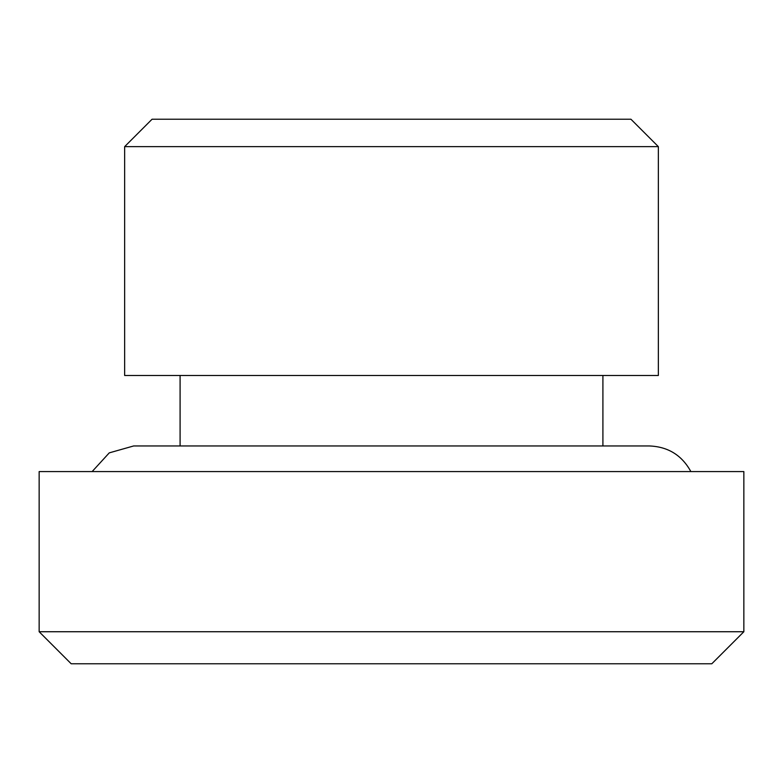 <?xml version="1.0" encoding="UTF-8"?>
<svg xmlns="http://www.w3.org/2000/svg" width="783" height="783" viewBox="0 0 783 783"><rect width="100%" height="100%" fill="white"/><g stroke="black" fill="none" stroke-linecap="round" stroke-linejoin="round"><path stroke-width="1.17" d="M124.644 146.646L152.059 119.231L630.941 119.231L658.356 146.646L658.356 375.488L124.644 375.488L124.644 146.646L658.356 146.646M180.09 375.488L180.09 445.958M39.15 471.581L743.85 471.581L743.85 631.734L39.15 631.734L39.15 471.581M743.85 631.734L711.816 663.769L71.184 663.769L39.15 631.734M92.13 471.581L109.258 452.868L133.658 445.958L649.352 445.958C668.026 446.672 681.866 455.217 690.87 471.581M602.91 375.488L602.91 445.958"/></g></svg>
